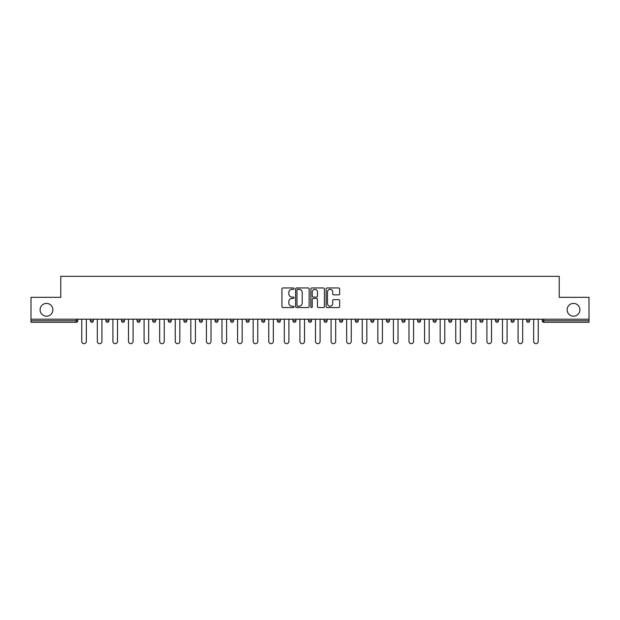 <?xml version="1.0" encoding="UTF-8"?>
<svg xmlns="http://www.w3.org/2000/svg" width="620" height="620" viewBox="0 0 620 620"><rect width="100%" height="100%" fill="white"/><g stroke="black" fill="none" stroke-linecap="round" stroke-linejoin="round"><path stroke-width="0.93" d="M567.122 309.798A6.394 6.394 0 0 0 573.515 316.192A6.394 6.394 0 0 0 579.909 309.798A6.394 6.394 0 0 0 573.515 303.405A6.394 6.394 0 0 0 567.122 309.798M40.091 309.798A6.394 6.394 0 0 0 46.484 316.192A6.394 6.394 0 0 0 52.878 309.798A6.394 6.394 0 0 0 46.484 303.405A6.394 6.394 0 0 0 40.091 309.798M294.019 288.641A0.69 0.69 0 0 0 293.33 287.959L282.914 287.959A0.984 0.984 0 0 0 281.929 288.935L281.929 306.59A0.984 0.984 0 0 0 282.914 307.567L293.33 307.567A0.69 0.69 0 0 0 294.019 306.885A0.69 0.69 0 0 0 293.33 306.195L291.981 306.195A3.139 3.139 0 0 1 288.842 303.056L288.842 301.584A3.139 3.139 0 0 1 291.981 298.453L293.33 298.453A0.69 0.69 0 0 0 294.019 297.763A0.69 0.69 0 0 0 293.33 297.073L291.981 297.073A3.139 3.139 0 0 1 288.842 293.942L288.842 292.469A3.139 3.139 0 0 1 291.981 289.331L293.33 289.331A0.69 0.69 0 0 0 294.019 288.641M338.652 294.872A0.984 0.984 0 0 0 339.636 293.888L339.636 288.935A0.984 0.984 0 0 0 338.652 287.959L327.089 287.959A0.984 0.984 0 0 0 326.104 288.935L326.104 306.59A0.984 0.984 0 0 0 327.089 307.567L338.652 307.567A0.984 0.984 0 0 0 339.636 306.59L339.636 300.607A0.984 0.984 0 0 0 338.652 299.623L333.707 299.623A0.984 0.984 0 0 0 332.723 300.607L332.723 303.575A2.619 2.619 0 0 1 330.103 306.195A2.619 2.619 0 0 1 327.476 303.575L327.476 291.95A2.619 2.619 0 0 1 330.103 289.331A2.619 2.619 0 0 1 332.723 291.95L332.723 293.888A0.984 0.984 0 0 0 333.707 294.872L338.652 294.872M31 319.192L31 297.313L60.768 297.313L60.768 276.334L559.232 276.334L559.232 297.313L589 297.313L589 319.192L31 319.192L31 320.788L76.252 320.788L76.252 319.192M309.14 288.935A0.984 0.984 0 0 0 308.163 287.959L296.592 287.959A0.984 0.984 0 0 0 295.608 288.935L295.608 306.59A0.984 0.984 0 0 0 296.592 307.567L308.163 307.567A0.984 0.984 0 0 0 309.14 306.59L309.14 288.935M311.837 287.959L323.408 287.959A0.984 0.984 0 0 1 324.392 288.935L324.392 306.59A0.984 0.984 0 0 1 323.408 307.567L318.455 307.567A0.984 0.984 0 0 1 317.479 306.59L317.479 299.429A0.984 0.984 0 0 0 316.495 298.453L313.209 298.453A0.984 0.984 0 0 0 312.232 299.429L312.232 306.885A0.69 0.69 0 0 1 311.542 307.567A0.69 0.69 0 0 1 310.86 306.885L310.86 288.935A0.984 0.984 0 0 1 311.837 287.959M76.252 322.284A1.496 1.496 0 0 0 77.748 320.788L76.252 320.788L76.252 322.284A1.496 1.496 0 0 0 77.748 320.788L77.748 319.192L77.748 320.788A1.496 1.496 0 0 1 76.252 322.284L31 322.284L31 320.788M589 319.192L589 322.284L543.748 322.284A1.496 1.496 0 0 1 542.252 320.788L542.252 319.192M90.334 320.788A1.496 1.496 0 0 0 91.838 322.284A1.496 1.496 0 0 0 93.333 320.788A1.496 1.496 0 0 1 91.838 322.284A1.496 1.496 0 0 0 93.333 320.788L93.333 319.192L93.333 320.788L90.334 320.788A1.496 1.496 0 0 0 91.838 322.284A1.496 1.496 0 0 1 90.334 320.788L90.334 319.192M105.919 319.192L105.919 320.788L105.919 319.192M108.918 319.192L108.918 320.788L108.918 319.192M121.505 320.788A1.496 1.496 0 0 0 123 322.284A1.496 1.496 0 0 0 124.496 320.788A1.496 1.496 0 0 1 123 322.284A1.496 1.496 0 0 0 124.496 320.788L124.496 319.192L124.496 320.788L121.505 320.788A1.496 1.496 0 0 0 123 322.284A1.496 1.496 0 0 1 121.505 320.788L121.505 319.192M137.09 319.192L137.09 320.788L137.09 319.192M140.081 319.192L140.081 320.788A1.496 1.496 0 0 1 138.585 322.284A1.496 1.496 0 0 1 137.09 320.788A1.496 1.496 0 0 0 138.585 322.284A1.496 1.496 0 0 0 140.081 320.788A1.496 1.496 0 0 1 138.585 322.284A1.496 1.496 0 0 1 137.09 320.788L140.081 320.788M152.667 320.788A1.496 1.496 0 0 0 154.171 322.284A1.496 1.496 0 0 0 155.667 320.788A1.496 1.496 0 0 1 154.171 322.284A1.496 1.496 0 0 0 155.667 320.788L155.667 319.192L155.667 320.788L152.667 320.788A1.496 1.496 0 0 0 154.171 322.284A1.496 1.496 0 0 1 152.667 320.788L152.667 319.192M171.252 319.192L171.252 320.788A1.496 1.496 0 0 1 169.748 322.284A1.496 1.496 0 0 1 168.252 320.788L168.252 319.192M185.333 322.284A1.496 1.496 0 0 0 186.829 320.788L186.829 319.192L186.829 320.788A1.496 1.496 0 0 1 185.333 322.284A1.496 1.496 0 0 1 183.838 320.788L183.838 319.192M202.415 319.192L202.415 320.788A1.496 1.496 0 0 1 200.919 322.284A1.496 1.496 0 0 1 199.415 320.788L199.415 319.192M218 319.192L218 320.788A1.496 1.496 0 0 1 216.504 322.284A1.496 1.496 0 0 1 215.001 320.788L215.001 319.192M230.586 319.192L230.586 320.788L230.586 319.192M233.585 319.192L233.585 320.788A1.496 1.496 0 0 1 232.081 322.284A1.496 1.496 0 0 1 230.586 320.788L233.585 320.788A1.496 1.496 0 0 1 232.081 322.284A1.496 1.496 0 0 0 233.585 320.788M249.162 319.192L249.162 320.788A1.496 1.496 0 0 1 247.667 322.284A1.496 1.496 0 0 1 246.171 320.788L246.171 319.192M261.749 319.192L261.749 320.788L261.749 319.192M264.748 319.192L264.748 320.788A1.496 1.496 0 0 1 263.252 322.284A1.496 1.496 0 0 1 261.749 320.788L264.748 320.788A1.496 1.496 0 0 1 263.252 322.284M280.333 319.192L280.333 320.788L277.334 320.788A1.496 1.496 0 0 0 278.837 322.284A1.496 1.496 0 0 1 277.334 320.788L277.334 319.192M294.415 322.284A1.496 1.496 0 0 0 295.918 320.788L295.918 319.192L295.918 320.788A1.496 1.496 0 0 1 294.415 322.284A1.496 1.496 0 0 1 292.919 320.788L292.919 319.192M311.496 319.192L311.496 320.788A1.496 1.496 0 0 1 310 322.284A1.496 1.496 0 0 1 308.504 320.788L308.504 319.192M324.082 319.192L324.082 320.788L324.082 319.192M327.081 319.192L327.081 320.788A1.496 1.496 0 0 1 325.585 322.284A1.496 1.496 0 0 1 324.082 320.788L327.081 320.788A1.496 1.496 0 0 1 325.585 322.284M341.163 322.284A1.496 1.496 0 0 0 342.666 320.788L342.666 319.192L342.666 320.788A1.496 1.496 0 0 1 341.163 322.284A1.496 1.496 0 0 1 339.667 320.788L339.667 319.192M355.252 320.788L358.252 320.788A1.496 1.496 0 0 1 356.748 322.284A1.496 1.496 0 0 0 358.252 320.788L358.252 319.192L358.252 320.788A1.496 1.496 0 0 1 356.748 322.284A1.496 1.496 0 0 1 355.252 320.788L355.252 319.192M373.829 319.192L373.829 320.788A1.496 1.496 0 0 1 372.333 322.284A1.496 1.496 0 0 1 370.838 320.788L370.838 319.192M386.415 319.192L386.415 320.788L386.415 319.192M389.414 319.192L389.414 320.788A1.496 1.496 0 0 1 387.919 322.284A1.496 1.496 0 0 1 386.415 320.788L389.414 320.788A1.496 1.496 0 0 1 387.919 322.284M402 319.192L402 320.788L402 319.192M405 319.192L405 320.788A1.496 1.496 0 0 1 403.496 322.284A1.496 1.496 0 0 1 402 320.788L405 320.788A1.496 1.496 0 0 1 403.496 322.284M417.586 319.192L417.586 320.788L417.586 319.192M420.585 319.192L420.585 320.788L420.585 319.192M433.171 319.192L433.171 320.788L433.171 319.192M436.162 319.192L436.162 320.788A1.496 1.496 0 0 1 434.667 322.284A1.496 1.496 0 0 1 433.171 320.788A1.496 1.496 0 0 0 434.667 322.284A1.496 1.496 0 0 0 436.162 320.788A1.496 1.496 0 0 1 434.667 322.284A1.496 1.496 0 0 1 433.171 320.788L436.162 320.788M451.748 319.192L451.748 320.788A1.496 1.496 0 0 1 450.252 322.284A1.496 1.496 0 0 1 448.748 320.788L448.748 319.192M467.333 319.192L467.333 320.788L464.334 320.788A1.496 1.496 0 0 0 465.829 322.284A1.496 1.496 0 0 1 464.334 320.788L464.334 319.192M482.91 319.192L482.91 320.788A1.496 1.496 0 0 1 481.414 322.284A1.496 1.496 0 0 1 479.919 320.788L479.919 319.192M495.504 319.192L495.504 320.788L495.504 319.192M498.496 319.192L498.496 320.788L498.496 319.192M514.081 319.192L514.081 320.788A1.496 1.496 0 0 1 512.585 322.284A1.496 1.496 0 0 1 511.082 320.788L511.082 319.192M529.666 319.192L529.666 320.788L526.667 320.788A1.496 1.496 0 0 0 528.163 322.284A1.496 1.496 0 0 1 526.667 320.788L526.667 319.192M107.415 322.284A1.496 1.496 0 0 1 105.919 320.788A1.496 1.496 0 0 0 107.415 322.284A1.496 1.496 0 0 0 108.918 320.788A1.496 1.496 0 0 1 107.415 322.284A1.496 1.496 0 0 1 105.919 320.788L108.918 320.788M278.837 322.284A1.496 1.496 0 0 0 280.333 320.788A1.496 1.496 0 0 1 278.837 322.284A1.496 1.496 0 0 1 277.334 320.788M419.081 322.284A1.496 1.496 0 0 1 417.586 320.788A1.496 1.496 0 0 0 419.081 322.284A1.496 1.496 0 0 0 420.585 320.788A1.496 1.496 0 0 1 419.081 322.284A1.496 1.496 0 0 1 417.586 320.788L420.585 320.788M465.829 322.284A1.496 1.496 0 0 0 467.333 320.788A1.496 1.496 0 0 1 465.829 322.284A1.496 1.496 0 0 1 464.334 320.788M497 322.284A1.496 1.496 0 0 1 495.504 320.788A1.496 1.496 0 0 0 497 322.284A1.496 1.496 0 0 0 498.496 320.788A1.496 1.496 0 0 1 497 322.284A1.496 1.496 0 0 1 495.504 320.788L498.496 320.788M528.163 322.284A1.496 1.496 0 0 0 529.666 320.788A1.496 1.496 0 0 1 528.163 322.284A1.496 1.496 0 0 1 526.667 320.788M297.67 289.331A0.69 0.69 0 0 0 296.98 290.021L296.98 305.513A0.69 0.69 0 0 0 297.67 306.195L299.088 306.195A3.139 3.139 0 0 0 302.227 303.056L302.227 292.469A3.139 3.139 0 0 0 299.088 289.331L297.67 289.331M317.479 292.005A2.619 2.619 0 0 0 314.851 289.377A2.619 2.619 0 0 0 312.232 292.005L312.232 296.096A0.984 0.984 0 0 0 313.209 297.073L316.495 297.073A0.984 0.984 0 0 0 317.479 296.096L317.479 292.005M81.747 319.192L81.747 341.364A2.294 2.294 0 0 0 84.041 343.666A2.294 2.294 0 0 0 86.343 341.364L86.343 319.192M97.332 319.192L97.332 341.364A2.294 2.294 0 0 0 99.626 343.666A2.294 2.294 0 0 0 101.92 341.364L101.92 319.192M112.91 319.192L112.91 341.364A2.294 2.294 0 0 0 115.212 343.666A2.294 2.294 0 0 0 117.506 341.364L117.506 319.192M128.495 319.192L128.495 341.364A2.294 2.294 0 0 0 130.789 343.666A2.294 2.294 0 0 0 133.091 341.364L133.091 319.192M144.08 319.192L144.08 341.364A2.294 2.294 0 0 0 146.374 343.666A2.294 2.294 0 0 0 148.676 341.364L148.676 319.192M159.666 319.192L159.666 341.364A2.294 2.294 0 0 0 161.959 343.666A2.294 2.294 0 0 0 164.254 341.364L164.254 319.192M175.243 319.192L175.243 341.364A2.294 2.294 0 0 0 177.545 343.666A2.294 2.294 0 0 0 179.839 341.364L179.839 319.192M190.828 319.192L190.828 341.364A2.294 2.294 0 0 0 193.122 343.666A2.294 2.294 0 0 0 195.424 341.364L195.424 319.192M206.413 319.192L206.413 341.364A2.294 2.294 0 0 0 208.708 343.666A2.294 2.294 0 0 0 211.009 341.364L211.009 319.192M221.991 319.192L221.991 341.364A2.294 2.294 0 0 0 224.293 343.666A2.294 2.294 0 0 0 226.587 341.364L226.587 319.192M237.576 319.192L237.576 341.364A2.294 2.294 0 0 0 239.878 343.666A2.294 2.294 0 0 0 242.172 341.364L242.172 319.192M253.162 319.192L253.162 341.364A2.294 2.294 0 0 0 255.456 343.666A2.294 2.294 0 0 0 257.757 341.364L257.757 319.192M268.747 319.192L268.747 341.364A2.294 2.294 0 0 0 271.041 343.666A2.294 2.294 0 0 0 273.342 341.364L273.342 319.192M284.324 319.192L284.324 341.364A2.294 2.294 0 0 0 286.626 343.666A2.294 2.294 0 0 0 288.92 341.364L288.92 319.192M299.91 319.192L299.91 341.364A2.294 2.294 0 0 0 302.211 343.666A2.294 2.294 0 0 0 304.505 341.364L304.505 319.192M315.495 319.192L315.495 341.364A2.294 2.294 0 0 0 317.789 343.666A2.294 2.294 0 0 0 320.091 341.364L320.091 319.192M331.08 319.192L331.08 341.364A2.294 2.294 0 0 0 333.374 343.666A2.294 2.294 0 0 0 335.676 341.364L335.676 319.192M346.658 319.192L346.658 341.364A2.294 2.294 0 0 0 348.959 343.666A2.294 2.294 0 0 0 351.253 341.364L351.253 319.192M362.243 319.192L362.243 341.364A2.294 2.294 0 0 0 364.545 343.666A2.294 2.294 0 0 0 366.839 341.364L366.839 319.192M377.828 319.192L377.828 341.364A2.294 2.294 0 0 0 380.122 343.666A2.294 2.294 0 0 0 382.424 341.364L382.424 319.192M393.413 319.192L393.413 341.364A2.294 2.294 0 0 0 395.707 343.666A2.294 2.294 0 0 0 398.009 341.364L398.009 319.192M408.991 319.192L408.991 341.364A2.294 2.294 0 0 0 411.293 343.666A2.294 2.294 0 0 0 413.587 341.364L413.587 319.192M424.576 319.192L424.576 341.364A2.294 2.294 0 0 0 426.878 343.666A2.294 2.294 0 0 0 429.172 341.364L429.172 319.192M440.161 319.192L440.161 341.364A2.294 2.294 0 0 0 442.455 343.666A2.294 2.294 0 0 0 444.757 341.364L444.757 319.192M455.746 319.192L455.746 341.364A2.294 2.294 0 0 0 458.041 343.666A2.294 2.294 0 0 0 460.335 341.364L460.335 319.192M471.324 319.192L471.324 341.364A2.294 2.294 0 0 0 473.626 343.666A2.294 2.294 0 0 0 475.92 341.364L475.92 319.192M486.909 319.192L486.909 341.364A2.294 2.294 0 0 0 489.211 343.666A2.294 2.294 0 0 0 491.505 341.364L491.505 319.192M502.495 319.192L502.495 341.364A2.294 2.294 0 0 0 504.789 343.666A2.294 2.294 0 0 0 507.09 341.364L507.09 319.192M518.08 319.192L518.08 341.364A2.294 2.294 0 0 0 520.374 343.666A2.294 2.294 0 0 0 522.668 341.364L522.668 319.192M533.657 319.192L533.657 341.364A2.294 2.294 0 0 0 535.959 343.666A2.294 2.294 0 0 0 538.253 341.364L538.253 319.192M543.748 319.192L543.748 320.788L589 320.788M542.252 320.788L543.748 320.788L543.748 322.284M169.748 322.284A1.496 1.496 0 0 0 171.252 320.788L168.252 320.788M186.829 320.788L183.838 320.788M200.919 322.284A1.496 1.496 0 0 0 202.415 320.788L199.415 320.788M216.504 322.284A1.496 1.496 0 0 0 218 320.788L215.001 320.788M247.667 322.284A1.496 1.496 0 0 0 249.162 320.788L246.171 320.788M295.918 320.788L292.919 320.788M310 322.284A1.496 1.496 0 0 0 311.496 320.788L308.504 320.788M342.666 320.788L339.667 320.788M372.333 322.284A1.496 1.496 0 0 0 373.829 320.788L370.838 320.788M450.252 322.284A1.496 1.496 0 0 0 451.748 320.788L448.748 320.788M481.414 322.284A1.496 1.496 0 0 0 482.91 320.788L479.919 320.788M512.585 322.284A1.496 1.496 0 0 0 514.081 320.788L511.082 320.788"/></g></svg>
